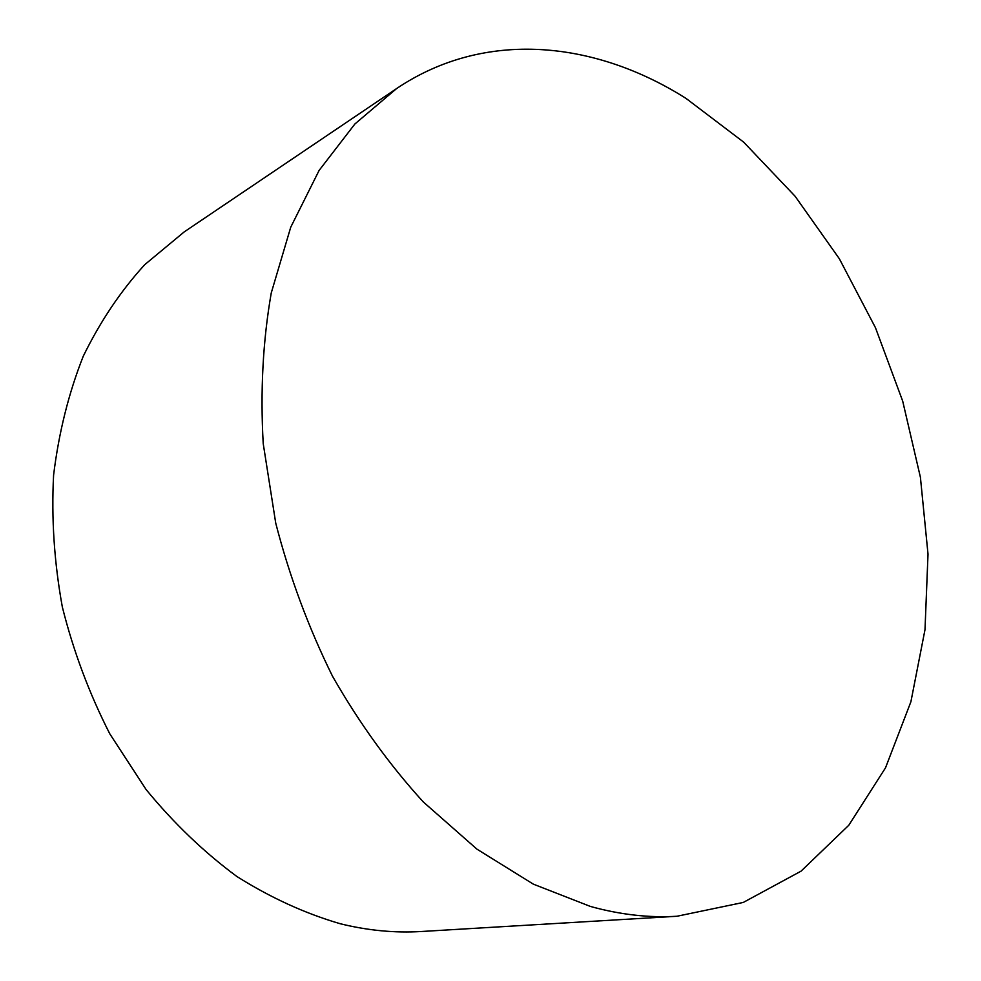 <?xml version="1.0" encoding="UTF-8"?>
<svg xmlns="http://www.w3.org/2000/svg" width="981" height="981" viewBox="0 0 981 981"><rect width="100%" height="100%" fill="white"/><g stroke="black" fill="none" stroke-linecap="round" stroke-linejoin="round"><path stroke-width="1.47" d="M396.594 88.572L184.232 231.884L144.759 264.649C120.749 290.928 100.258 321.437 83.275 356.189C68.695 393.05 58.799 432.682 53.599 475.074C51.319 518.495 54.237 562.481 62.343 607.031C73.403 651.2 89.222 693.457 109.786 733.813L146.108 789.558C173.809 823.292 204.085 852.281 236.924 876.536C270.682 897.75 305.152 913.495 340.346 923.771C367.912 930.528 394.877 933.103 421.229 931.509L676.964 916.254C649.128 917.958 620.286 914.697 590.476 906.469L533.37 884.163L476.962 849.166L423.302 801.955C389.469 764.849 359.193 722.923 332.485 676.179C308.377 627.325 289.469 576.337 275.747 523.204L263.215 443.584C260.247 390.916 262.92 340.714 271.247 292.976L290.744 227.187L319.119 170.412L354.926 123.949L396.594 88.572C485.203 28.927 595.344 40.957 686.075 98.443L743.647 142.122L795.101 196.249L839.344 258.751L875.457 327.691L902.704 401.155L920.411 477.281L928.014 554.13L924.997 629.692L910.908 701.734L885.512 767.829L848.786 825.266L801.06 871.153L743.255 902.446L676.964 916.254"/></g></svg>
